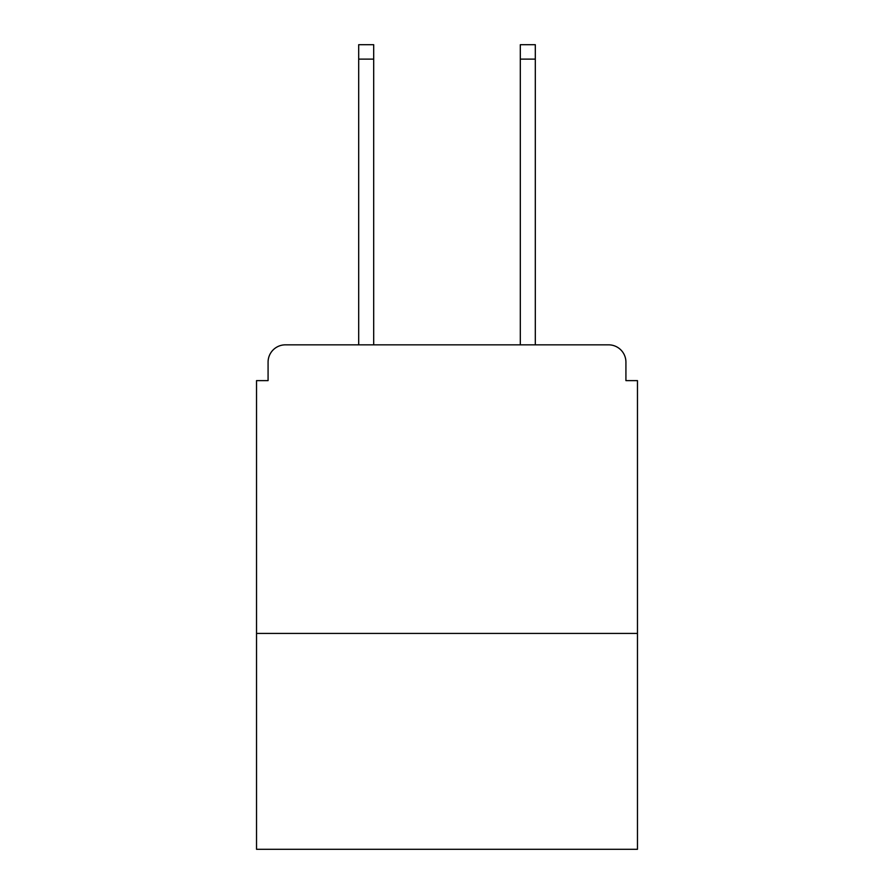 <?xml version="1.0" encoding="UTF-8"?>
<svg xmlns="http://www.w3.org/2000/svg" width="894" height="894" viewBox="0 0 894 894"><rect width="100%" height="100%" fill="white"/><g stroke="black" fill="none" stroke-linecap="round" stroke-linejoin="round"><path stroke-width="1.34" d="M637.467 633.433L637.467 380.62L625.923 380.62L625.923 362.148A17.31 17.31 0 0 0 608.613 344.838L285.387 344.838A17.31 17.31 0 0 0 268.077 362.148L268.077 380.62L256.533 380.62L256.533 849.3L637.467 849.3L637.467 633.433L256.533 633.433M268.077 362.148L268.077 380.62M608.613 344.838L537.037 344.838M356.963 344.838L285.387 344.838M625.923 380.62L625.923 362.148M373.692 59.127L358.695 59.127L358.695 44.7L373.692 44.7L373.692 344.838M358.695 59.127L358.695 344.838M535.305 44.7L535.305 59.127L520.308 59.127L520.308 44.7L535.305 44.7M520.308 344.838L520.308 59.127M535.305 344.838L535.305 59.127"/></g></svg>
